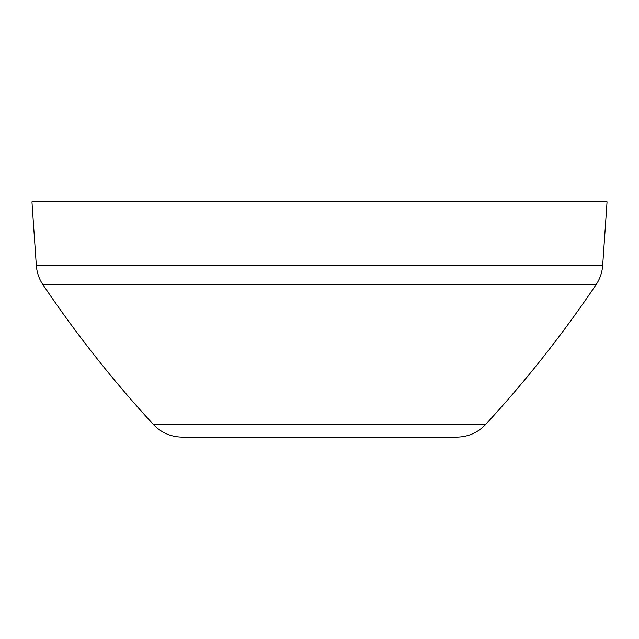 <?xml version="1.0" encoding="UTF-8"?>
<svg xmlns="http://www.w3.org/2000/svg" width="639" height="639" viewBox="0 0 639 639"><rect width="100%" height="100%" fill="white"/><g stroke="black" fill="none" stroke-linecap="round" stroke-linejoin="round"><path stroke-width="0.96" d="M221.469 437.132L417.531 437.132M36.335 265.489C36.846 272.478 39.043 278.884 42.933 284.706C76.217 334.093 113.031 380.692 153.376 424.496C161.228 432.723 170.837 436.94 182.211 437.132L456.789 437.132C468.163 436.94 477.772 432.723 485.624 424.496C525.969 380.692 562.783 334.093 596.067 284.706C599.957 278.884 602.154 272.478 602.665 265.489L607.05 201.868L31.95 201.868L36.335 265.489L602.665 265.489M153.376 424.496L485.624 424.496M42.933 284.706L596.067 284.706"/></g></svg>
